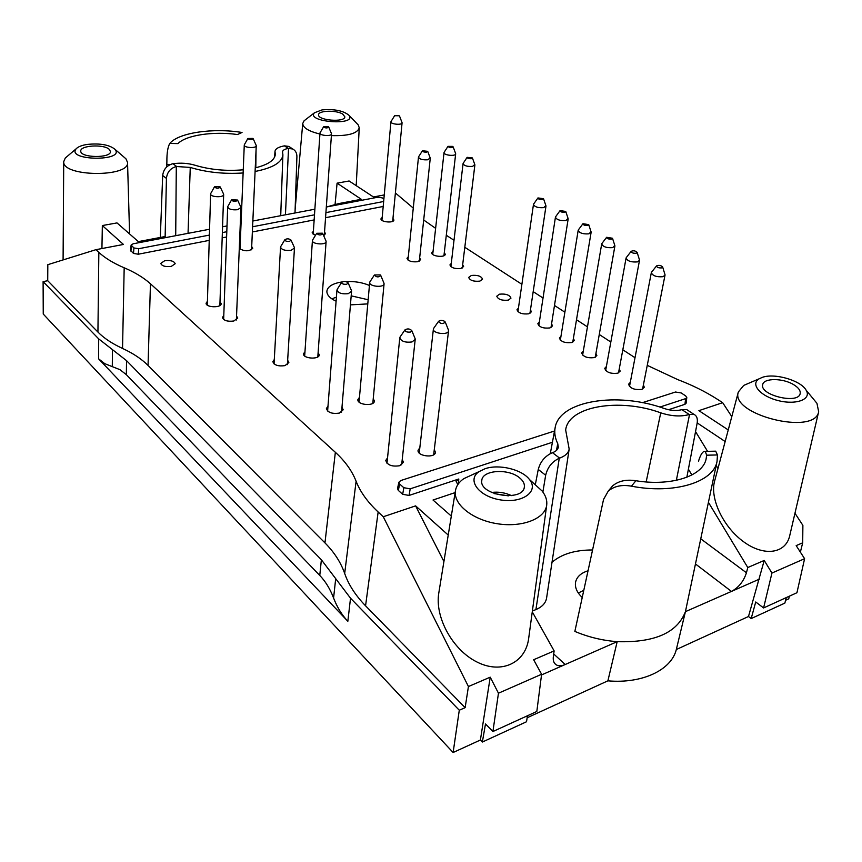 <?xml version="1.0" encoding="UTF-8"?>
<svg xmlns="http://www.w3.org/2000/svg" width="862" height="862" viewBox="0 0 862 862"><rect width="100%" height="100%" fill="white"/><g stroke="black" fill="none" stroke-linecap="round" stroke-linejoin="round"><path stroke-width="1.29" d="M494.432 493.635L508.375 495.855M491.577 492.45C498.484 491.588 505.1 492.644 511.457 495.607M688.145 410.517L686.691 409.558L681.907 409.644C676.745 411.045 670.916 410.678 664.408 408.566C617.321 391.391 559.093 400.658 555.117 427.832C554.212 432.864 555.085 438.144 557.746 443.65L556.486 450.384M542.888 492.04L545.657 475.242C547.607 467.215 552.143 461.558 559.266 458.25L559.621 458.121C565.267 456.041 568.446 453.024 569.168 449.059L565.666 429.987C568.381 406.11 619.466 397.673 660.755 412.833C671.39 416.292 680.883 416.852 689.244 414.514L694.061 414.439C696.852 415.796 697.875 418.77 697.11 423.361L686.852 477.257M557.746 443.65L558.328 447.216C557.822 449.608 555.882 451.429 552.488 452.69L552.133 452.819C545 456.073 540.377 461.612 538.254 469.445L535.356 484.487M295.009 212.979L296.905 156.776C296.927 153.091 295.526 150.494 292.735 148.997L288.264 148.415C284.654 149.094 282.747 150.236 282.542 151.841L282.898 154.858C282.079 162.412 272.812 167.95 255.087 171.473M255.249 167.885C267.942 164.739 274.633 160.278 275.312 154.481L275 151.335C275.409 148.749 278.545 146.928 284.417 145.85L288.845 146.432L290.365 147.434M160.31 237.449L162.681 175.492C163.468 169.361 166.808 165.45 172.702 163.758L172.993 163.715C180.751 162.67 188.099 163.177 195.027 165.235C209.962 169.739 226.038 171.258 243.256 169.803M243.127 172.971C224.066 174.21 206.438 172.368 190.254 167.422L176.301 166.506C170.407 168.219 167.12 172.195 166.431 178.423L165.138 236.748M237.449 134.537C213.539 131.11 186.192 135.086 177.938 143.598L169.803 143.437C178.553 132.662 213.065 127.716 242.039 132.479L237.449 134.537M170.471 164.448L166.808 164.383L166.883 161.7C166.808 153.048 167.778 146.949 169.803 143.437M698.5 461.181C700.741 454.069 703.015 450.815 705.321 451.429L706.635 455.19L706.107 459.047C702.702 476.19 671.078 486.513 635.897 480.737C626.286 479.24 618.55 480.931 612.688 485.823M717.044 461.342L685.43 611.654C677.284 632.794 654.538 642.793 617.181 641.662C602.473 640.531 588.369 637.115 574.857 631.415L603.54 499.475L608.227 491.135C614.132 486.125 621.868 484.476 631.458 486.179C674.073 494.486 713.704 482.181 717.044 461.342L717.453 454.953L715.708 451.192M109.097 149.201L110.476 151.507C111.23 158.382 80.241 158.005 80.769 151.109C79.929 145.462 103.332 143.943 109.097 149.201M342.742 114.096L344.854 116.844C345.037 122.63 317.593 120.486 318.574 114.786C318.24 110.455 336.471 109.959 342.742 114.096M793.816 384.754C798.632 387.749 800.733 390.734 800.141 393.708C798.147 404.59 759.228 395.022 762.719 384.603C763.646 377.868 783.149 377.987 793.816 384.754M519.603 477.839C523.212 480.802 524.786 483.905 524.333 487.138C522.868 502.201 478.755 495.176 481.804 480.414C482.321 469.93 508.526 468.238 519.603 477.839M532.371 611.029L535.905 609.596C542.123 606.945 545.689 603.12 546.573 598.131L569.168 449.059M592.56 549.967C575.04 549.967 561.518 554.083 552.003 562.304M256.046 150.117L255.809 167.756M588.035 570.763L585.858 571.528C579.954 573.952 576.516 577.562 575.547 582.367C574.771 587.464 576.99 592.506 582.227 597.506M578.305 593.002L583.789 590.319M112.448 349.627L112.297 366.641L104.765 363.667L98.602 358.829L347.839 621.276L350.522 598.206L321.375 559.772L126.542 360.639L98.688 338.874L43.1 281.626L43.251 314.048L453.121 752.504L459.284 710.223L350.522 598.206M335.695 578.661L333.583 598.002C337.042 607.107 341.794 614.865 347.839 621.276M333.583 598.002C330.114 588.918 325.513 581.408 319.77 575.45L321.375 559.772M112.297 366.641L119.915 369.647L126.337 374.658L319.77 575.45M87.299 144.417C81.847 145.258 78.13 146.712 76.168 148.781C65.911 160.882 125.604 161.614 114.98 149.309C109.355 144.784 100.132 143.146 87.299 144.417M322.086 109.894L314.501 112.75C305.46 122.07 356.814 126.067 349.153 115.454C343.658 110.745 334.628 108.892 322.086 109.894M762.32 377.362L759.131 378.806C749.983 384.129 760.424 396.348 778.483 400.668C796.499 405.226 811.864 399.214 806.132 390.195C800.917 380.433 774.572 372.815 762.32 377.362M794.958 513.235L802.888 525.367L802.694 542.812L796.176 545.614L804.602 558.695L796.941 592.722L763.592 607.947L755.726 601.988L751.179 618.571L748.496 616.502L764.217 560.451L747.774 567.53L746.438 572.767C743.669 581.333 738.669 587.55 731.45 591.418L759.476 579.092M485.047 468.734L479.153 471.579C466.45 479.789 478.604 496.598 500.628 499.928C522.609 503.623 539.278 491.318 529.462 479.509C521.973 469.359 498.893 463.831 485.047 468.734M443.919 561.561L415.613 505.875L383.267 516.747L378.149 511.996L365.563 605.814L465.135 707.659L468.432 686.54L490.219 677.176L480.403 740.016L482.354 742.042L485.489 723.961L492.913 731.526L536.821 711.484L541.605 674.256L533.653 659.732L554.137 650.907L553.361 656.402C552.865 660.389 553.781 663.19 556.13 664.774C558.468 666.186 561.507 666.1 565.224 664.505L617.181 641.662L607.893 680.829L527.145 717.766M607.893 680.829C642.373 683.911 671.423 669.946 676.314 649.528L685.43 611.654L731.45 591.418L695.515 563.996M527.469 715.751L526.52 721.753L482.354 742.042M541.519 674.935L565.224 664.505L553.706 653.978M676.314 649.528L748.496 616.502M786.295 597.582L784.851 603.109L751.179 618.571M67.559 156.087L65.286 158.026L63.723 161.657C62.064 176.915 129.839 177.561 127.544 162.422L125.927 158.791L123.643 156.809M124.182 267.791C134.935 272.349 143.695 277.672 150.451 283.77L148.048 365.423C141.497 358.915 132.996 353.258 122.544 348.453L124.182 267.791C113.428 263.201 104.981 258.061 98.839 252.372L97.934 332.064L47.722 280.71L43.1 281.626M47.722 280.71L47.819 264.677L95.941 249.678L98.839 252.372M305.87 119.409L304.103 120.777L302.745 123.438C302.95 127.781 308.682 131.304 319.921 134.019M331.396 135.603C348.14 136.088 357.428 133.502 359.249 127.835L358.28 124.99L356.728 123.374M749.768 382.814L743.712 385.411L738.357 391.962C729.651 414.6 814.946 436.043 818.663 411.702L816.939 403.297L812.672 398.136M802.694 542.812L800.367 552.133M789.387 596.17L788.719 598.842L785.584 600.275M804.602 558.695L771.943 573.047L763.592 607.947M771.943 573.047L764.217 560.451M474.402 473.766L463.875 478.615C459.058 481.944 456.246 485.974 455.448 490.672C453.067 504.087 472.268 519.797 497.083 523.697C521.887 527.792 545.053 518.827 546.691 505.197C547.295 500.423 545.765 495.693 542.101 490.995L533.384 483.065M492.913 731.526L498.462 693.21L541.605 674.256M490.219 677.176L498.462 693.21M480.403 740.016L453.121 752.504M465.135 707.659L459.284 710.223M365.563 605.814C355.435 595.351 348.474 584.565 344.681 573.456L356.103 481.244C360.165 491.76 367.514 502.007 378.149 511.996M148.048 365.423L324.963 542.909C334.24 552.208 340.813 562.39 344.681 573.456M97.934 332.064C103.893 338.152 112.103 343.615 122.544 348.453M659.893 407.069L685.624 398.643L686.798 397.565L685.624 395.852L681.163 392.943L675.496 392.016L642.459 402.662M554.535 430.989L400.808 480.522L398.89 482.224L397.511 488.56L398.309 490.392L402.683 494.314L403.815 487.709L399.688 484.045L398.89 482.224M402.683 494.314L409.062 495.434L410.204 488.829L403.815 487.709M410.204 488.829L552.423 442.26M326.31 207.02L377.804 197.226L382.2 197.883L383.881 198.982M131.11 245.077L130.571 250.422L133.513 253.45L133.912 247.954L131.11 245.077L133.147 243.795L209.563 229.249M222.568 226.771L226.997 225.93M240.315 223.398L241.069 223.247M252.846 221.006L314.878 209.197M133.912 247.954L138.707 248.709L209.391 235.089M383.655 201.492L325.911 212.623M314.501 214.821L252.588 226.76M240.832 229.023L240.078 229.173M226.792 231.727L222.364 232.578M101.931 248.536L102.341 225.553L123.46 244.452L95.941 249.678M102.341 225.553L117.006 222.913L138.351 241.619L164.944 236.576L166.064 237.524M133.513 253.45L138.308 254.215L138.707 248.709M383.191 206.46L325.556 217.698M314.156 219.918L252.35 231.975M240.617 234.259L239.862 234.41M226.609 236.996L222.18 237.858M209.229 240.379L138.308 254.215M335.059 204.617L337.085 183.153L361.318 199.294L338.885 203.551L326.569 206.977M337.085 183.153L349.11 180.988L373.472 196.978L384.247 194.931M395.389 192.969L413.264 208.065M423.695 220.004L435.622 228.344M446.29 235.272L454.005 240.272M464.812 247.286L521.887 284.309M533.19 291.647L543.028 298.026M554.492 305.46L564.879 312.206M576.506 319.748L587.464 326.86M599.273 334.51L610.835 342.02M622.817 349.8L635.014 357.708M731.784 416.626L722.668 402.673L717.055 399.074C705.288 391.574 692.175 385.088 677.704 379.592L647.254 365.359M728.25 429.933L698.888 410.657L722.668 402.673M818.663 411.702L789.7 535.776C785.713 553.641 764.141 556.83 743.755 541.864C723.293 527.167 709.782 498.57 714.555 481.341L738.357 391.962M717.981 468.465L716.182 465.491M707.562 451.343L695.548 431.593M697.196 422.908L725.157 441.527M688.393 469.165L691.895 474.973M708.445 502.384L747.774 567.53M686.798 397.565L686.109 403.233L684.945 404.31L685.624 398.643M451.311 516.079L433.015 500.025L455.136 492.601M546.691 505.197L528.654 638.537C525.54 662.943 501.447 674.493 476.988 662.016C452.485 649.894 434.685 617.117 438.79 593.034L455.448 490.672M415.613 505.875L448.229 535.065M383.267 516.747L468.432 686.54M532.263 611.826L554.137 650.907M356.103 481.244C351.976 470.781 345.048 461.127 335.35 452.291L324.963 542.909M150.451 283.77L335.35 452.291M409.062 495.434L458.799 479.003L456.138 481.578L457.873 484.519M668.546 409.719L684.945 404.31M340.124 204.391L338.885 203.551M408.286 256.79L406.983 258.277C408.189 261.111 411.788 262.253 417.779 261.703L420.613 259.699L419.654 257.975M451.268 263.427L449.942 264.903C451.182 267.823 454.834 269.009 460.911 268.459L463.616 266.52L462.668 264.774M539.353 322L537.845 323.649C539.224 327.172 543.254 328.594 549.934 327.937L552.51 325.901L551.572 323.875M583.283 351.19L581.688 352.924C583.132 356.771 587.356 358.333 594.36 357.611L596.86 355.553L595.933 353.388M630.284 382.405L628.581 384.215C630.1 388.428 634.529 390.141 641.878 389.365L644.302 387.286L643.397 384.958M359.465 397.35L357.881 399.58C356.976 405 374.302 406.584 374.399 401.089L373.246 398.61M327.991 406.174L326.407 408.491C327.775 412.553 332.085 414.094 339.348 413.092L343.184 409.795L341.988 407.263M382.189 217.439L380.982 218.776C380.357 222.094 393.902 223.366 393.902 219.993L392.964 218.452M313.391 231.253L312.173 232.708L315.449 235.38M323.584 235.445L325.534 233.677L324.532 232.061M239.291 248.579C244.937 251.618 249.43 251.499 252.781 248.224L251.693 246.543M240.142 245.982L239.367 246.575M207.419 301.301L206.104 303.176C205.609 307.594 221.415 308.111 221.178 303.672L219.993 301.722M223.786 315.546L222.439 317.475C223.646 320.589 227.439 321.763 233.817 321.009L237.74 318.067L236.544 316.042M274.299 359.508L272.845 361.62C274.127 365.176 278.178 366.512 284.977 365.639L288.856 362.514L287.649 360.251M304.965 351.728L303.51 353.776C302.788 358.689 319.317 359.82 319.274 354.853L318.121 352.623M387.534 457.873L385.788 460.405C387.243 465.092 391.865 466.87 399.677 465.728L403.416 462.28L402.242 459.435M419.816 447.82L418.07 450.244C416.939 456.235 435.138 458.422 435.429 452.334L434.297 449.555M606.385 366.533L604.736 368.3C606.212 372.33 610.544 373.957 617.709 373.214L620.177 371.145L619.261 368.904M560.957 336.352L559.406 338.044C560.817 341.718 564.933 343.216 571.775 342.526L574.318 340.479L573.392 338.389M518.439 308.1L516.984 309.706C518.321 313.078 522.264 314.447 528.794 313.811L531.401 311.796L530.464 309.835M433.069 251.316L431.776 252.749C431.032 256.348 445.158 257.921 445.245 254.258L444.296 252.566M471.374 275.452L468.669 277.424C469.941 280.473 473.669 281.702 479.875 281.131L482.548 279.169C481.287 276.12 477.57 274.881 471.374 275.452M164.717 260.712L160.752 263.406C161.862 266.035 165.364 267.037 171.258 266.412L175.191 263.718C174.081 261.089 170.59 260.087 164.717 260.712M499.432 294.19L496.771 296.205C498.074 299.437 501.932 300.741 508.321 300.138L510.961 298.144C509.657 294.912 505.811 293.597 499.432 294.19M342.106 281.928L338.744 282.531C331.407 284.298 327.452 287.197 326.881 291.216C326.784 294.944 329.855 298.274 336.094 301.194M350.446 304.868L367.783 303.898M369.432 285.451C362.406 282.467 354.551 281.174 345.867 281.562M336.406 297.153L331.816 298.823M368.149 299.75L351.19 295.838M452.679 146.4L453.186 146.928C451.3 148.081 449.565 147.887 447.992 146.357L452.679 146.4M455.567 153.404L455.664 153.878C455.642 156.582 443.434 155.246 444.027 152.606L444.221 152.165M542.543 199.521C539.752 199.661 538.222 199.133 537.953 197.937L543.534 198.702L542.543 199.521M545.872 205.576L543.75 207.634C538.114 208.022 534.688 206.966 533.47 204.445L533.729 203.906M587.744 225.445C584.813 225.607 583.218 225.025 582.938 223.721L588.714 224.605L587.744 225.445M591.02 231.684L588.962 233.828C583.057 234.259 579.469 233.096 578.176 230.348L578.477 229.755M636.188 253.245C633.107 253.406 631.426 252.771 631.146 251.348C633.376 250.368 635.38 250.713 637.126 252.372L636.188 253.245M639.41 259.656L639.496 260.378L637.417 261.897C631.221 262.371 627.439 261.1 626.071 258.072L626.415 257.426M444.652 321.321L445.298 322.129C442.777 324.241 440.536 323.983 438.575 321.343C440.094 320.104 442.12 320.104 444.652 321.321M448.326 329.737L448.552 330.846C448.391 335.437 432.487 333.572 433.392 329.079L433.877 328.045M410.355 332.075C406.896 332.366 405.097 331.644 404.957 329.898C407.414 328.411 409.698 328.648 411.788 330.609L410.355 332.075M414.945 338.238L415.204 339.412L411.971 341.966C405.183 342.742 401.121 341.341 399.796 337.785L400.291 336.697M322.388 233.193L322.83 233.742C320.675 235.488 318.638 235.337 316.731 233.29L322.388 233.193M325.911 240.81L326.105 241.586C326.192 245.293 311.818 244.258 312.41 240.595L312.701 239.851M289.557 241.36C286.604 241.586 285.031 241.037 284.848 239.733C287.003 238.429 289.061 238.558 291.044 240.121L289.557 241.36M294.254 247.211L294.459 248.03L291.108 250.314C285.203 250.874 281.691 249.829 280.538 247.168L280.84 246.381M236.059 201.18C233.3 201.374 231.835 200.9 231.641 199.758L237.556 200.049L236.059 201.18M240.767 206.891L240.951 207.57L237.567 209.714C232.04 210.199 228.742 209.272 227.687 206.945L227.924 206.287M219.95 186.698L220.284 187.108C218.291 188.692 216.351 188.606 214.466 186.849L219.95 186.698M223.495 193.875L223.667 194.51C223.894 197.807 210.188 197.226 210.608 193.95L210.824 193.336M252.889 138.416L253.223 138.793C251.381 140.097 249.592 140 247.868 138.491L252.889 138.416M256.122 145.247L256.251 145.743C256.423 148.533 243.86 147.844 244.269 145.075L244.442 144.6M328.39 126.714L328.778 127.134C326.967 128.319 325.254 128.19 323.627 126.746L328.39 126.714M331.407 133.491L331.514 133.933C331.611 136.573 319.522 135.657 319.985 133.06L320.147 132.629M399.149 115.756L394.602 115.734L399.149 115.756M401.983 122.458L402.069 122.867C402.112 125.346 390.432 124.236 390.939 121.811L391.089 121.423M346.686 284.255C343.496 284.514 341.826 283.889 341.654 282.38C343.949 280.99 346.115 281.174 348.151 282.908L346.686 284.255M351.34 290.257L351.567 291.227L348.27 293.662C341.955 294.319 338.184 293.123 336.956 290.052L337.344 289.126M380.261 274.913L380.799 275.571C378.472 277.499 376.349 277.295 374.41 274.978L380.261 274.913M383.859 282.898L384.075 283.824C384.053 287.94 368.968 286.55 369.69 282.499L370.067 281.626M661.736 267.899C658.568 268.071 656.844 267.403 656.553 265.905C658.859 264.925 660.885 265.291 662.662 267.015L661.736 267.899M664.914 274.407L665.011 275.172L662.964 276.702C656.607 277.198 652.728 275.862 651.316 272.694L651.694 272.004M611.546 239.097C608.54 239.259 606.891 238.655 606.622 237.298L612.494 238.246L611.546 239.097M614.789 245.422L612.763 247.62C606.719 248.073 603.034 246.855 601.698 243.968L602.032 243.343M564.761 212.267C561.905 212.408 560.332 211.858 560.063 210.619L565.741 211.438L564.761 212.267M568.069 218.409L565.968 220.51C560.203 220.92 556.701 219.81 555.44 217.181L555.721 216.61M471.385 158.694C468.809 158.813 467.387 158.36 467.129 157.337L472.408 157.94L471.385 158.694M474.79 164.502L472.581 166.398C467.344 166.732 464.165 165.816 463.056 163.64L463.26 163.177M426.604 152.1C424.072 152.229 422.671 151.787 422.434 150.785L427.692 151.324L426.604 152.1M430.16 157.843L427.832 159.782C422.671 160.116 419.546 159.233 418.479 157.121L418.673 156.658M689.244 414.514L681.907 409.644M552.488 452.69L559.621 458.121M545.657 475.242L538.254 469.445M284.417 145.85L288.264 148.415M162.681 175.492L166.431 178.423M176.602 166.463L172.993 163.715M635.897 480.737L631.458 486.179M717.453 454.953L706.635 455.19M559.266 458.25L535.905 609.596M660.755 412.833L646.155 481.933M689.546 414.417L676.347 480.339M190.254 167.422L188.045 233.343M288.533 148.372L285.441 214.8M275.097 152.229L274.773 156.744M176.301 166.506L175.708 235.692M126.337 374.658L126.542 360.639M98.602 358.829L98.688 338.874M746.438 572.767L700.795 538.847M130.916 251.133L131.466 245.778M398.309 490.392L399.688 484.045M458.799 479.003L458.39 483.787M694.104 414.46L686.658 409.536M288.835 146.421L292.746 149.007M612.666 485.812L608.216 491.114M705.321 451.397L715.708 451.171M555.117 427.832L550.301 453.627M282.898 154.858L280.721 215.705M275 151.335L274.59 157.153M166.829 163.543L166.722 166.916M76.168 148.781L65.286 158.026M114.98 149.309L125.927 158.791M314.501 112.75L304.103 120.777M349.153 115.454L358.28 124.99M759.131 378.806L743.712 385.411M806.132 390.195L816.939 403.297M479.153 471.579L463.875 478.615M529.462 479.509L542.101 490.995M554.697 663.46L556.076 664.742M63.723 161.657L63.088 259.915M127.544 162.422L129.58 233.925M302.745 123.438L295.149 209.046M359.249 127.835L356.2 185.632M447.992 146.357L444.113 152.326M453.186 146.928L455.642 153.587M444.027 152.606L432.724 254.441M455.664 153.878L443.941 255.691M537.953 197.937L533.589 204.111M543.534 198.702L545.948 205.813M533.47 204.445L517.922 311.667M545.969 206.169L529.936 313.402M582.938 223.721L578.316 229.971M588.714 224.605L591.106 231.943M578.176 230.348L560.343 340.134M591.116 232.341L572.756 342.171M631.146 251.348L626.232 257.663M637.126 252.372L639.496 259.947M626.071 258.072L605.652 370.541M639.496 260.378L618.507 372.912M438.575 321.343L433.608 328.422M445.298 322.129L448.499 330.168M433.392 329.079L419.223 453.024M448.552 330.846L433.672 454.759M404.957 329.898L400.011 337.096M411.788 330.609L415.139 338.691M399.796 337.785L386.984 463.25M415.204 339.412L401.66 464.801M316.731 233.29L312.529 240.132M322.83 233.742L326.051 241.112M312.41 240.595L304.685 355.995M326.105 241.586L317.809 356.89M284.848 239.733L280.667 246.672M291.044 240.121L294.395 247.523M280.538 247.168L274.051 363.883M294.459 248.03L287.391 364.626M231.641 199.758L227.783 206.535M237.556 200.049L240.886 207.16M227.687 206.945L223.646 319.5M240.951 207.57L236.382 319.996M214.466 186.849L210.694 193.562M220.284 187.108L223.614 194.122M210.608 193.95L207.311 305.126M223.667 194.51L219.864 305.536M247.868 138.491L244.334 144.773M253.223 138.793L256.197 145.43M244.269 145.075L240.002 249.237M256.251 145.743L251.553 249.797M323.627 126.746L320.05 132.791M328.778 127.134L331.482 133.664M319.985 133.06L313.186 234.324M331.514 133.933L324.317 235.121M394.602 115.734L391.003 121.574M399.591 116.208L402.048 122.619M390.939 121.811L381.931 220.316M402.069 122.867L392.684 221.329M341.654 282.38L337.117 289.47M348.151 282.908L351.502 290.634M336.956 290.052L327.614 411.023M351.567 291.227L341.578 412.111M374.41 274.978L369.852 281.949M380.799 275.571L384.01 283.253M369.69 282.499L359.045 402.058M384.075 283.824L372.804 403.308M656.553 265.905L651.489 272.263M662.662 267.015L665.011 274.709M651.316 272.694L629.486 386.532M665.011 275.172L642.578 389.096M606.622 237.298L601.848 243.58M612.494 238.246L614.875 245.692M601.698 243.968L582.615 355.09M614.886 246.112L595.243 357.277M560.063 210.619L555.57 216.825M565.741 211.438L568.144 218.657M555.44 217.181L538.793 325.674M568.155 219.034L550.99 327.549M467.129 157.337L463.153 163.349M472.408 157.94L474.854 164.696M463.056 163.64L450.891 266.649M474.876 164.998L462.269 267.996M422.434 150.785L418.566 156.83M427.692 151.324L430.224 158.037M418.479 157.121L407.963 260.001M430.257 158.339L419.309 261.175"/></g></svg>
